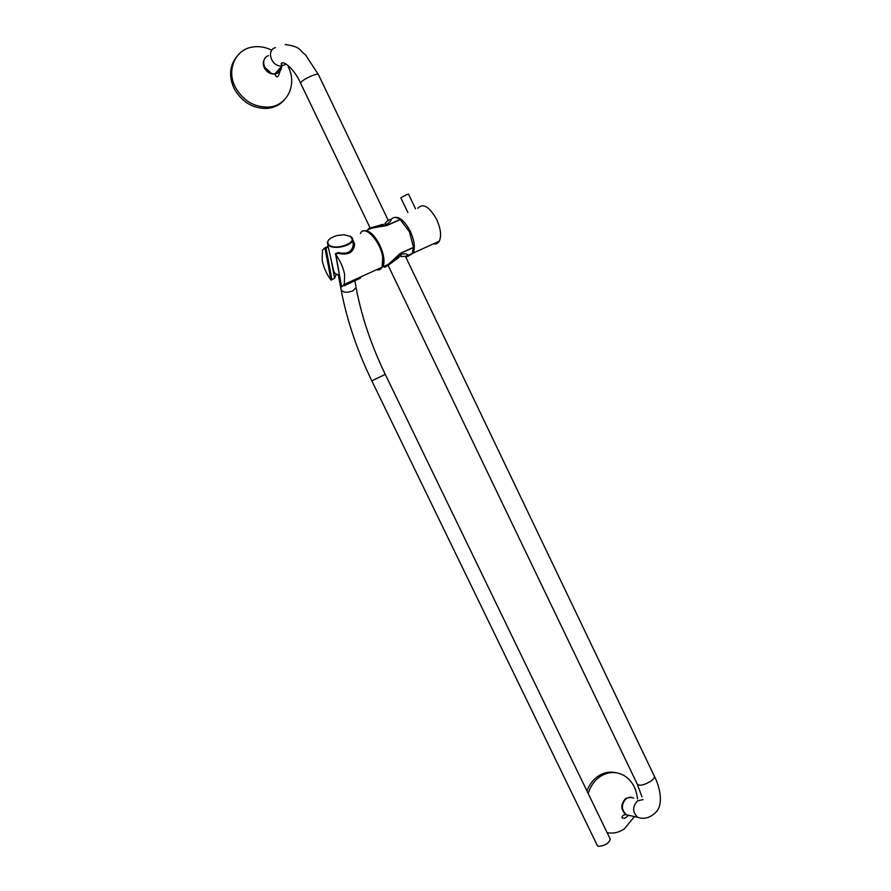 <?xml version="1.0" encoding="UTF-8"?>
<svg xmlns="http://www.w3.org/2000/svg" width="891" height="891" viewBox="0 0 891 891"><rect width="100%" height="100%" fill="white"/><g stroke="black" fill="none" stroke-linecap="round" stroke-linejoin="round"><path stroke-width="1.34" d="M415.518 208.806L408.501 194.071L406.329 194.784L400.85 197.802L407.878 212.515M389.679 219.676L391.049 219.353M388.153 220.233L384.923 223.518L385.625 224.989M368.907 228.497L385.881 224.877L386.371 224.242L384.923 223.518M406.018 257.544L408.256 255.294C407.209 253.556 404.503 253.345 400.148 254.659L400.761 256.575L400.995 254.781L399.213 255.594L398.979 257.376L387.908 265.518M371.157 227.706L383.13 224.309L383.765 225.635M408.256 255.294L405.928 257.343M400.761 256.575L405.55 256.318L405.873 257.221M365.477 230.981C372.527 232.685 378.23 240.113 382.584 253.267C384.032 258.958 384.066 263.324 382.707 266.353L380.056 268.826M381.359 267.534L377.327 269.372M393.577 217.682C398.912 215.923 404.503 220.511 410.361 231.471C414.415 240.626 415.362 247.821 413.201 253.055L408.39 255.806M417.823 208.305C423.002 202.769 429.317 206.556 436.768 219.676C440.755 228.753 441.602 235.926 439.296 241.183C437.971 243.51 436.022 244.401 433.438 243.844M400.048 254.703L385.948 266.732M385.959 224.844L385.881 224.877C389.757 222.538 391.472 220.678 391.026 219.286L388.888 220.01M413.413 247.386L412.321 253.456L408.267 256.229M391.149 219.542C393.187 216.825 396.172 216.814 400.104 219.542L400.17 219.665M386.761 225.568L368.351 228.72M386.694 225.445L400.104 219.542M385.402 267.033L400.17 253.567L413.48 247.531M354.674 243.9L352.647 239.835M341.409 285.777L335.784 254.336M325.338 248.199L325.983 248.021L331.953 279.696L331.196 279.217M352.959 242.475L353.281 244.624C352.246 251.863 347.189 254.514 338.123 252.576L335.35 253.801M331.953 279.696L334.615 278.248L331.307 260.584M325.983 248.021L328.244 247.019M328.233 246.952L327.665 247.186M334.615 278.248L336.263 274.294M331.018 280.097C326.629 274.161 323.667 267.59 322.152 260.395L322.486 250.182L324.914 247.787L331.018 280.097L331.931 279.685M360.432 233.52C364.296 223.875 380.524 241.038 382.74 257.376L382.094 267.2C380.914 269.516 379.087 270.341 376.603 269.706M335.617 254.403C340.15 260.506 343.158 267.222 344.65 274.573L344.271 284.407L341.621 286.913L335.617 254.403L338.123 253.3C348.147 255.606 353.66 252.599 354.674 244.279L352.669 239.378M360.432 277.19L360.577 278.059L344.082 285.799M328.1 246.384L324.914 247.787M327.398 246.696L327.52 247.342M377.996 269.416L382.996 266.799C385.001 261.586 383.943 254.358 379.8 245.114C373.864 234.01 368.317 229.321 363.16 231.036M383.898 266.387L384.11 266.843C384.611 267.79 386.126 266.921 388.665 264.215L400.17 253.389L413.48 247.364L409.47 231.86L400.237 219.631L386.828 225.546C375.579 226.826 368.896 228.53 366.769 230.669M327.587 244.101L333.657 270.998L335.261 273.726L339.304 275.174M350.13 236.171L352.613 240.002C352.145 245.682 334.537 249.903 329.024 245.638L327.275 242.72L328.679 239.857M329.247 245.237C336.898 250.928 359.329 241.528 350.508 236.393L343.993 234.756L337.088 235.502C328.4 238.298 325.794 241.539 329.247 245.237M339.326 275.308L336.72 274.495M338.38 275.096L340.986 289.174C342.211 292.471 346.109 293.083 352.691 291.001L356.099 287.581C361.412 316.06 371.135 344.995 385.28 374.387L371.837 380.858L597.349 845.581L598.373 846.327C604.866 845.804 608.843 843.432 610.313 839.233L610.279 839.166M633.69 798.113L629.97 797.2L626.284 798.536C621.06 804.217 621.105 809.629 626.384 814.797L630.561 815.722M281.523 63.15L281.912 65.7M281.656 68.006L277.001 73.24L275.119 73.686C265.039 75.334 258.913 58.594 268.536 55.654M271.844 50.241C265.44 47.056 258.98 45.987 252.465 47.045C235.391 49.495 226.381 69.799 235.124 86.795C242.875 100.638 254.046 107.399 268.625 107.065C287.158 105.973 297.438 84.812 288.361 67.126M265.24 58.015C262.979 60.8 262.667 64.063 264.293 67.816C266.732 72.171 270.229 74.243 274.796 74.053C279.184 73.218 281.445 70.5 281.578 65.901M281.523 65.177L281.222 63.617M236.661 56.712C229.622 65.767 228.72 76.258 233.943 88.209C241.673 102.019 252.821 108.758 267.367 108.412C274.205 107.733 279.796 104.971 284.14 100.126M637.499 798.882C636.352 788.112 631.741 780.26 623.689 775.326C615.87 771.227 608.052 771.617 600.222 776.518C594.509 780.46 590.488 786.118 588.171 793.491M607.15 832.706C613.253 833.798 619.011 832.495 624.435 828.808L634.414 816.579M631.351 797.267L625.872 798.347C620.537 803.994 620.537 809.44 625.861 814.675L630.026 815.61M615.67 772.664C609.6 771.372 603.775 772.542 598.217 776.15C593.128 779.625 589.363 784.537 586.913 790.896M271.31 73.296L264.382 66.936M623.388 811.445C621.55 807.602 621.851 803.927 624.279 800.419L625.56 799.127M354.863 280.643L355.921 286.557M643.012 799.606L637.588 800.842C632.32 806.6 632.365 812.091 637.711 817.314C644.393 819.709 650.742 817.715 656.778 811.333C663.561 802.858 659.63 786.419 654.373 776.239L654.328 776.139M641.999 796.922L637.299 784.214C639.749 786.152 644.293 785.116 650.942 781.117C653.615 779.135 654.762 777.509 654.373 776.239L405.394 256.229M370.144 227.985L300.59 83.164C301.225 81.159 305.279 78.575 312.763 75.412C315.993 74.231 317.864 73.92 318.365 74.476L318.399 74.532M286.223 64.096L282.057 65.856C271.855 67.516 265.652 50.531 275.386 47.568M390.046 263.458L392.196 262.522M408.123 255.093L405.55 256.318M413.201 253.055L439.296 241.183M388.81 264.148L389.812 263.691M408.256 255.305L412.321 253.456M344.271 284.407L382.094 267.2M360.41 277.068L360.577 278.059M388.665 264.215L382.996 266.799M371.837 380.858C357.168 350.597 346.944 320.359 341.164 290.154M385.28 374.387L610.313 839.233M300.59 83.164C294.141 68.095 280.698 58.071 281.445 65.032L282.057 65.856L275.119 73.686M388.398 220.734L318.365 74.476L305.568 54.952C298.864 49.918 301.058 46.744 285.198 44.55M637.299 784.214L388.186 265.54M637.711 817.314L626.384 814.797M280.03 71.102C278.46 77.305 276.823 78.497 275.119 74.677L274.796 74.053M267.367 108.412L268.625 107.065M628.322 815.577L624.636 818.339L621.985 817.871C621.94 815.933 623.232 814.864 625.861 814.675"/></g></svg>
